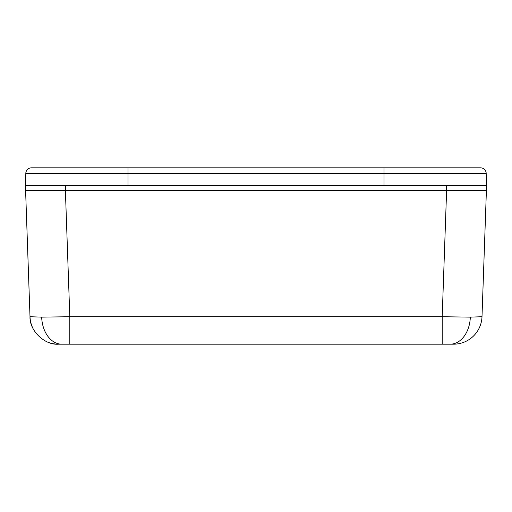 <?xml version="1.0" encoding="UTF-8"?>
<svg xmlns="http://www.w3.org/2000/svg" width="512" height="512" viewBox="0 0 512 512"><rect width="100%" height="100%" fill="white"/><g stroke="black" fill="none" stroke-linecap="round" stroke-linejoin="round"><path stroke-width="0.77" d="M57.67 190.579L25.69 190.579L25.6 185.459L486.4 185.459L486.31 190.579L486.189 173.414A5.69 5.69 0 0 0 480.499 167.821L128 167.821L128 173.414L384 173.414L384 167.821L384 173.414L128 173.414L128 185.459L384 185.459L384 173.414L384 185.459L486.4 185.459L486.189 173.414L384 173.414L486.189 173.414A5.69 5.69 0 0 0 480.499 167.821L31.501 167.821A5.69 5.69 0 0 0 25.811 173.414L25.6 185.459L128 185.459L128 173.414L25.811 173.414L128 173.414L128 167.821L31.501 167.821A5.69 5.69 0 0 0 25.811 173.414L25.69 190.579L65.35 190.579M446.65 190.579L454.33 190.579M446.579 185.459L446.579 190.579L446.579 185.459M65.421 185.459L65.421 190.579L65.421 185.459M469.325 190.579L42.675 190.579M48.166 342.259A28.442 28.442 0 0 0 58.432 344.179L453.568 344.179A28.442 28.442 0 0 0 481.997 316.723L470.33 317.139A28.442 20.115 90 0 1 450.24 344.179L453.568 344.179A28.442 28.442 0 0 0 481.997 316.723L486.4 190.579L474.746 190.579L486.4 190.579L481.997 316.723L470.33 317.139L442.195 316.723L69.805 316.723L41.67 317.139A28.442 20.115 90 0 0 61.76 344.179L69.805 344.179L69.805 316.723L69.805 344.179L442.195 344.179L442.195 316.723L442.195 344.179L450.24 344.179A28.442 20.115 -90 0 0 470.33 317.139L442.195 316.723L446.605 190.579L442.195 316.723L69.805 316.723L65.395 190.579L69.805 316.723L41.67 317.139L30.003 316.723A28.442 28.442 0 0 0 32.282 326.918M58.432 344.179C44.659 345.344 29.325 330.534 30.003 316.723C29.325 330.534 44.659 345.344 58.432 344.179L61.76 344.179A28.442 20.115 -90 0 1 41.67 317.139L30.003 316.723L25.6 190.579L37.254 190.579L25.6 190.579L30.003 316.723M49.146 190.579L41.536 190.579M61.402 190.579L52.973 190.579M25.6 190.579L486.4 190.579M459.027 190.579L450.598 190.579M470.464 190.579L462.854 190.579"/></g></svg>
